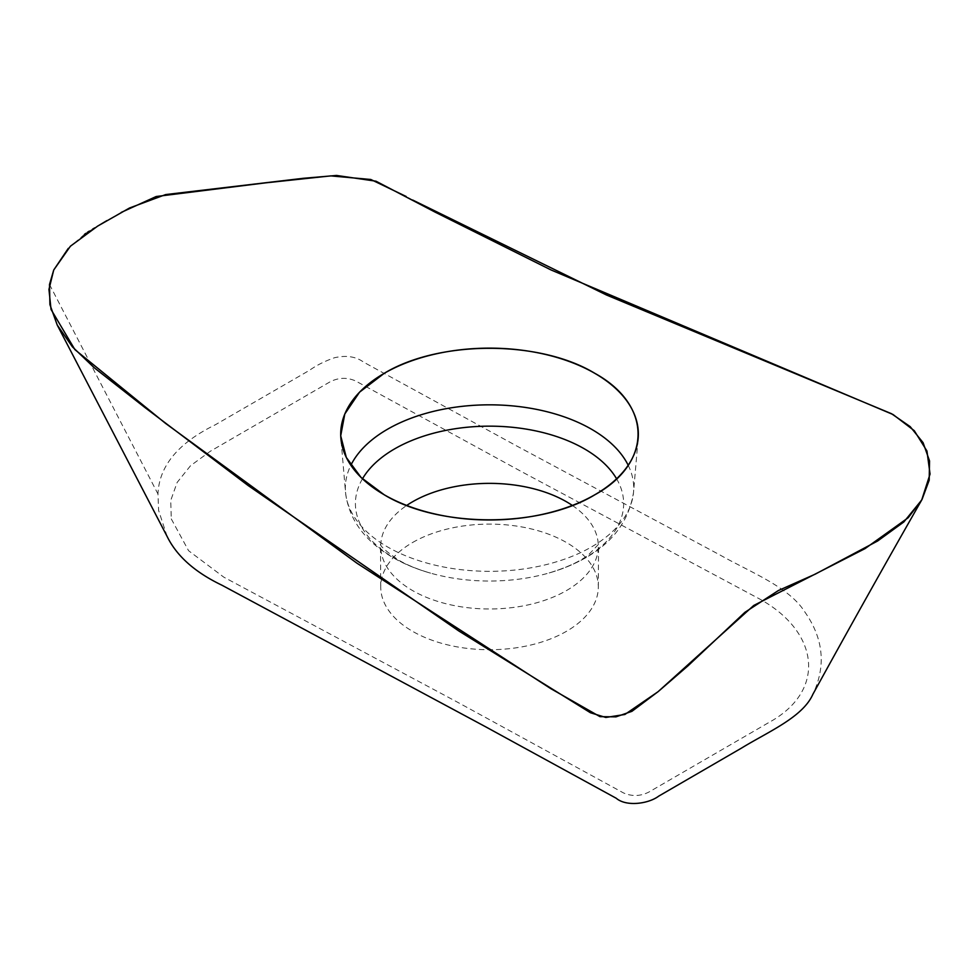 <?xml version="1.0" encoding="UTF-8"?>
<svg xmlns="http://www.w3.org/2000/svg" width="979" height="979" viewBox="0 0 979 979"><rect width="100%" height="100%" fill="white"/><g stroke="black" fill="none" stroke-linecap="round" stroke-linejoin="round"><path stroke-width="0.73" stroke-dasharray="4.89 3.67" d="M167.103 536.419L158.622 510.475L157.962 493.979C159.124 466.004 178.264 442.936 215.356 424.764L309.511 370.295C316.731 365.179 325.101 360.994 334.598 357.714C346.333 355.071 356.013 356.564 363.65 362.181L517.193 446.228L719.846 554.909C750.44 572.201 788.866 586.923 804.408 611.361C823.498 638.137 826.325 665.769 812.888 694.27M171.276 518.907L188.58 550.712L223.799 577.157L457.303 702.09L623.476 792.917C632.006 796.612 640.486 796.319 648.918 792.048L768.76 722.563C827.94 690.452 819.386 629.277 755.262 596.676L521.758 471.756L355.573 380.929C346.994 377.233 338.514 377.527 330.131 381.798L210.301 451.27L190.538 465.723L177.15 482.427L170.738 500.465L171.276 518.907M412.6 542.501A108.791 62.815 180 0 1 531.156 528.893A108.791 62.815 180 0 1 598.316 586.923A108.791 62.815 180 0 1 531.156 644.941A108.791 62.815 180 0 1 412.6 631.333A108.791 62.815 180 0 1 380.733 586.923A108.791 62.815 180 0 1 412.6 542.501M412.648 200.022L406.138 196.461M121.261 212.394L106.833 220.642M99.417 225.06L94.718 227.874M92.613 229.11L89.285 231.117M87.437 232.292L85.919 233.308M84.463 234.348L68.273 248.397M49.501 284.485L157.962 493.979M572.348 505.445A108.791 62.815 180 0 1 598.316 546.172A108.791 62.815 180 0 1 531.156 604.202A108.791 62.815 180 0 1 412.6 590.582A108.791 62.815 180 0 1 380.733 546.172A108.791 62.815 180 0 1 406.713 505.445M628.188 465.245A144.194 83.252 180 0 1 633.548 492.192A144.194 83.252 180 0 1 541.399 565.752A144.194 83.252 180 0 1 387.574 546.943A144.194 83.252 180 0 1 345.514 492.192A144.194 83.252 180 0 1 350.861 465.245M616.586 478.792A134.123 77.439 180 0 1 548.203 573.229A134.123 77.439 180 0 1 430.858 573.229A134.123 77.439 180 0 1 394.684 558.348A134.123 77.439 180 0 1 362.475 478.792M598.316 586.923L598.573 544.275L588.722 554.603C580.07 561.493 566.572 567.698 548.203 573.229C599.013 558.238 627.453 531.23 633.548 492.192L638.161 438.298M380.733 586.923L380.476 544.275C381.883 543.639 374.516 543.651 398.869 560.221C407.264 565.152 417.923 569.484 430.858 573.229C416.968 569.325 404.351 564.112 393.02 557.602C364.518 540.971 348.683 519.164 345.514 492.192L340.888 438.298"/><path stroke-width="1.47" d="M594.779 373.293C539.833 339.933 439.167 340.007 384.27 373.293L359.562 392.163L344.779 414.019L340.704 435.826L346.309 457.462L361.067 477.458L384.27 494.823C439.216 528.17 539.882 528.109 594.779 494.823C652.516 463.116 652.455 405 594.779 373.293M49.501 284.485L53.723 270.02L70.402 246.206L97.643 226.112L129.534 207.989L165.684 194.564L303.098 178.325L336.556 175.449L375.985 181.201L435.129 212.137L551.079 269.971L893.081 414.545L914.288 430.711L926.942 451.001L930.05 474.056L921.716 500L903.886 521.917L877.637 540.995L815.177 574.183L778.342 590.557L744.921 612.303L688.004 665.818L658.035 691.725L624.883 714.474L605.817 717.46L590.472 712.761L458.906 631.039L248.128 485.523L144.916 407.509L94.241 367.749L72.409 346.835L57.235 325.04L49.917 304.628L49.501 284.485M594.755 373.305A148.82 85.919 180 0 1 638.161 438.298A148.82 85.919 180 0 1 543.064 514.22A148.82 85.919 180 0 1 384.294 494.811A148.82 85.919 180 0 1 340.888 438.298A148.82 85.919 180 0 1 429.194 355.512A148.82 85.919 180 0 1 594.755 373.305M921.716 500C885.652 563.121 849.368 627.882 812.888 694.27C802.792 717.191 768.466 731.594 741.47 748.115L658.671 796.16C648.698 803.722 626.413 807.002 616.207 798.24L485.621 726.785L221.927 585.209C194.956 572.287 176.685 556.023 167.103 536.419L57.235 325.04M68.273 248.397L53.723 270.02L48.95 289.405L51.043 309.462L74.894 349.613L165.439 423.295L356.919 563.17L550.871 688.69L599.992 716.652L615.975 716.861L631.908 711.341L658.145 691.627L753.757 605.45L865.008 548.644L908.231 517.707L921.998 499.51L929.193 480.224L929.536 460.913L923.087 442.679L910.176 426.624L891.502 413.701L606.49 295.009L412.648 200.022M406.138 196.461L370.821 179.487L330.78 175.89L265.272 182.889L156.199 196.51L121.261 212.394M106.833 220.642L99.417 225.06M94.718 227.874L92.613 229.11M89.285 231.117L87.437 232.292M85.919 233.308L84.463 234.348M406.713 505.445A108.791 62.815 180 0 1 572.348 505.445M350.861 465.245A144.194 83.252 180 0 1 489.524 404.829A144.194 83.252 180 0 1 628.188 465.245M362.475 478.792A134.123 77.439 180 0 1 489.524 426.159A134.123 77.439 180 0 1 616.586 478.792"/></g></svg>
